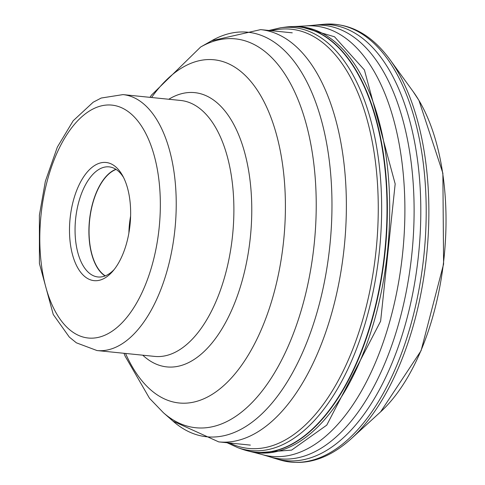 <?xml version="1.0" encoding="UTF-8"?>
<svg xmlns="http://www.w3.org/2000/svg" width="485" height="485" viewBox="0 0 485 485"><rect width="100%" height="100%" fill="white"/><g stroke="black" fill="none" stroke-linecap="round" stroke-linejoin="round"><path stroke-width="0.73" d="M244.234 449.898A213.794 108.507 -84.2 0 0 246.053 450.444A213.794 108.507 -84.2 0 0 247.065 450.723A213.794 108.507 -84.2 0 0 371.801 320.658A213.794 108.507 -84.2 0 0 355.881 70.04A213.794 108.507 -84.2 0 0 290.163 26.669A213.794 108.507 -84.2 0 0 289.115 26.736A213.794 108.507 -84.2 0 0 287.223 26.905M130.604 216.128A55.126 27.978 -84.2 0 0 128.889 233.036M105.287 275.856A55.126 27.978 95.8 0 1 97.582 190.09A55.126 27.978 95.8 0 1 116.103 169.435M114.187 269.502A55.332 28.081 95.8 0 1 97.952 276.965A55.332 28.081 95.8 0 1 76.23 245.125A55.332 28.081 95.8 0 1 83.614 188.556A55.332 28.081 95.8 0 1 109.137 166.87A55.332 28.081 95.8 0 1 123.542 177.449M78.685 185.755A59.382 30.137 95.8 0 1 122.584 175.618A59.382 30.137 95.8 0 1 121.456 257.371A59.382 30.137 95.8 0 1 112.878 271.103A59.382 30.137 95.8 0 1 74.89 261.864A59.382 30.137 95.8 0 1 78.685 185.755M380.616 411.856L421.077 350.71L443.593 264.07L442.872 173.2L418.949 100.407L413.165 91.61A185.143 93.969 95.8 0 1 418.828 100.225A185.143 93.969 95.8 0 1 380.616 411.856L351.51 438.47A218.99 111.144 -84.2 0 0 396.712 69.876A218.99 111.144 -84.2 0 0 390.007 59.679C371.462 34.374 349.552 22.565 324.265 24.25A220.014 111.665 95.8 0 1 393.887 68.737A220.014 111.665 95.8 0 1 409.758 328.442A220.014 111.665 95.8 0 1 279.984 459.95C304.41 466.691 328.254 459.531 351.51 438.47M268.811 456.543L274.698 458.367A219.068 111.186 -84.2 0 0 275.219 458.525A219.068 111.186 -84.2 0 0 404.435 327.581A219.068 111.186 -84.2 0 0 388.637 68.991A219.068 111.186 -84.2 0 0 319.306 24.693A219.068 111.186 -84.2 0 0 318.772 24.741L312.631 25.341A217.844 110.562 95.8 0 1 382.113 69.343A217.844 110.562 95.8 0 1 397.688 326.975A217.844 110.562 95.8 0 1 268.811 456.543A217.844 110.562 95.8 0 1 268.799 456.537L262.155 454.578A216.262 109.762 -84.2 0 0 262.155 454.578A216.262 109.762 -84.2 0 0 389 324.101A216.262 109.762 -84.2 0 0 373.135 69.743A216.262 109.762 95.8 0 0 305.72 25.929L312.619 25.347A217.844 110.562 95.8 0 1 312.631 25.341M299.112 26.299L305.689 25.929A216.262 109.762 95.8 0 1 305.72 25.929M290.206 26.669A213.806 108.513 95.8 0 1 290.242 26.663A213.806 108.513 95.8 0 1 290.266 26.663A213.806 108.513 95.8 0 1 355.96 70.04A213.806 108.513 95.8 0 1 371.892 320.652A213.806 108.513 95.8 0 1 247.162 450.747L250.205 451.517A214.127 108.676 -84.2 0 0 250.212 451.517A214.127 108.676 -84.2 0 0 374.456 320.142A214.127 108.676 -84.2 0 0 358.257 70.004A214.127 108.676 -84.2 0 0 293.407 26.523L299.148 26.299L334.517 36.781L364.405 69.943L395.172 183.924L380.622 321.185L326.763 425.133L291.612 450.116L255.795 452.881M293.407 26.523A214.127 108.676 -84.2 0 0 293.401 26.523L290.266 26.663M355.614 70.058A213.739 108.482 -84.2 0 0 285.313 27.136L280.56 27.778A212.6 107.9 95.8 0 1 350.425 70.477A212.6 107.9 -84.2 0 1 365.084 323.737A212.6 107.9 -84.2 0 1 237.886 447.703L242.409 449.292A213.739 108.482 -84.2 0 0 370.334 324.732A213.739 108.482 -84.2 0 0 355.614 70.058M271.406 30.719A210.696 106.936 95.8 0 1 347.321 71.744A210.696 106.936 -84.2 0 1 360.034 328.618A210.696 106.936 -84.2 0 1 229.508 442.981M105.13 275.916A55.272 28.051 -84.2 0 1 97.485 190.102A55.272 28.051 95.8 0 1 97.527 189.999A55.272 28.051 95.8 0 1 115.963 169.344M105.045 275.953A55.332 28.081 95.8 0 1 97.461 189.962A55.332 28.081 95.8 0 1 115.885 169.289M57.885 151.047A117.055 59.412 -84.2 0 0 57 314.407A117.055 59.412 -84.2 0 0 142.226 292.152A117.055 59.412 -84.2 0 0 142.257 292.085A117.055 59.412 95.8 0 0 143.142 128.725A117.055 59.412 95.8 0 0 57.915 150.98A117.055 59.412 95.8 0 0 57.885 151.047M96.988 350.546A128.628 65.287 -84.2 0 0 156.322 300.142A128.628 65.287 -84.2 0 0 156.352 300.069A128.628 65.287 -84.2 0 0 173.491 168.586A128.628 65.287 -84.2 0 0 122.996 94.605L101.226 98.031L93.175 102.226L73.199 120.747L57.339 147.113L45.354 181.311L39.388 215.231L39.424 263.513L53.247 314.48L69.288 337.057L76.357 342.81L96.988 350.546L154.642 356.402A128.628 65.287 95.8 0 0 213.952 306.059A128.628 65.287 95.8 0 0 213.976 306.005A128.628 65.287 95.8 0 0 231.151 174.485A128.628 65.287 95.8 0 0 180.656 100.462L122.996 94.605M142.766 355.196A137.843 69.961 -84.2 0 0 230.405 312.952A137.843 69.961 -84.2 0 0 230.436 312.892A137.843 69.961 -84.2 0 0 244.004 150.168A137.843 69.961 -84.2 0 0 168.78 99.255M151.562 97.509A172.496 87.549 95.8 0 1 267.12 108.179A172.496 87.549 95.8 0 1 258.741 335.329A172.496 87.549 95.8 0 1 258.711 335.396A172.496 87.549 95.8 0 1 125.548 353.45M123.99 353.286L125.094 356.093L149.519 398.312L163.439 412.747A195.443 99.195 -84.2 0 0 285.974 351.164A195.443 99.195 -84.2 0 0 286.004 351.091A195.443 99.195 -84.2 0 0 305.671 122.044A195.443 99.195 -84.2 0 0 200.608 47.039L151.453 95.115L150.004 97.346M200.608 47.039L211.69 40.728A203.318 103.19 95.8 0 1 320.991 118.752A203.318 103.19 95.8 0 1 300.53 357.033A203.318 103.19 95.8 0 1 300.5 357.099A203.318 103.19 95.8 0 1 173.03 421.168L218.729 441.89A207.198 105.16 -84.2 0 0 314.298 360.701A207.198 105.16 -84.2 0 0 314.335 360.628A207.198 105.16 -84.2 0 0 341.961 148.816A207.198 105.16 -84.2 0 0 260.627 29.621L292.261 32.834M413.165 91.61L390.007 59.679M319.306 24.693L324.265 24.25M289.115 26.736L285.313 27.136M280.56 27.778L268.939 30.464M227.041 442.732L237.886 447.703M242.409 449.292L246.053 450.444M255.789 452.893L250.212 451.517M262.13 454.566L255.759 452.881M275.219 458.525L279.984 459.95M163.439 412.747L173.03 421.168M211.69 40.728L260.627 29.621M218.729 441.89L250.363 445.103"/></g></svg>
